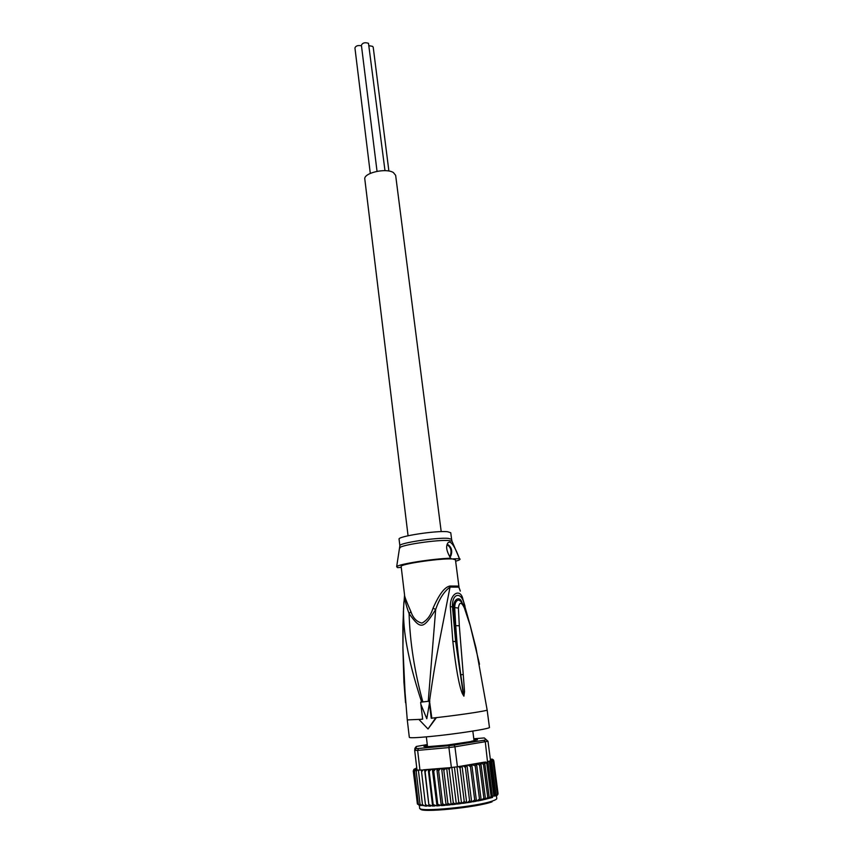 <?xml version="1.0" encoding="UTF-8"?>
<svg xmlns="http://www.w3.org/2000/svg" width="853" height="853" viewBox="0 0 853 853"><rect width="100%" height="100%" fill="white"/><g stroke="black" fill="none" stroke-linecap="round" stroke-linejoin="round"><path stroke-width="1.28" d="M377.037 171.314L361.395 45.198C362.589 42.789 364.956 42.16 368.496 43.322L384.991 170.664M369.285 45.742L372.633 46.371L373.219 47.256L388.893 171.058M370.298 173.383L354.933 47.96C355.765 45.827 357.951 45.102 361.469 45.817M408.065 535.759L364.817 179.194C363.229 172.999 386.057 167.657 393.425 172.573L395.653 175.355L441.204 531.632M441.843 745.671L436.949 746.247M470.632 741.588L472.189 741.044M492.234 760.524L493.77 761.153L492.138 759.447L493.802 760.737L498.045 793.493M497.789 794.601L498.045 793.461L497.118 795.359M496.851 795.54L497.331 794.1L496.169 795.934L495.924 794.815L494.793 796.19L493.834 795.593L492.501 796.958L491.104 796.425L489.323 798.237L487.756 797.288L485.538 799.336L483.864 798.163L481.231 800.285L479.482 799.048L476.475 801.159L471.784 764.501L475.217 765.877L476.518 763.734L479.578 765.088L480.836 763.051L483.47 764.309L484.664 762.539L486.807 763.563L487.585 762.486L485.293 741.886L483.864 740.265L486.114 739.732L487.98 741.236L454.926 746.812L454.169 745.053L483.864 740.265M433.729 771.101L437.749 804.315L437.003 805.925L432.343 769.257L433.729 771.101L435.51 769.139L436.832 768.905L438.634 770.675L440.383 768.681L442.398 768.478L443.816 770.163L446.609 767.935L423.578 769.79M473.948 739.839L477.488 739.743L470.504 741.609L447.111 745.074L427.14 746.695L423.93 746.46L427.396 745.639M495.924 794.815L491.627 762.23L490.528 760.801L487.873 761.537L492.501 796.958M427.268 744.573L416.296 746.471L414.91 748.305L414.697 750.437L416.125 748.518L418.578 748.465L417.629 750.384L448.913 747.569L449.158 745.682L454.169 745.053M414.697 750.437L417.629 750.384L419.953 770.078L417 770.056L414.697 750.437M451.386 767.54L448.913 747.569L454.926 746.812L457.432 766.783L447.526 767.935L449.179 769.577L449.936 767.977M490.55 760.801L487.98 741.236L484.323 737.941L473.81 738.762M416.296 746.471L416.125 748.518M418.578 748.465L449.158 745.682M486.114 739.732L484.323 737.941M474.012 740.34L475.537 740.265M425.956 746.482L427.46 746.13M417.512 804.219L413.247 770.867L414.697 769.129L413.545 771.251L413.694 770.387L415.752 769.417L414.547 771.528L415.166 770.152L416.957 769.641M417.032 770.11L416.435 770.12L416.957 769.662M416.435 770.12L416.232 771.72L417.021 770.056M419.953 770.078L422.278 769.992M421.446 770.28L421.563 771.784L423.099 769.96M424.559 769.715L423.941 769.779M425.125 771.656L429.016 806.192L424.613 769.705L425.125 771.656L426.799 769.779L428.249 769.534L429.198 771.432L430.957 769.502L432.343 769.257M443.816 770.163L447.9 803.483L451.162 804.71L446.631 767.924L447.676 767.849L446.609 767.935M447.676 767.849L448.55 767.817M462.006 765.994L463.243 765.919L465.365 767.455L466.271 765.482L468.254 765.173L470.451 766.666L471.784 764.501M457.432 766.783L461.036 766.165M472.285 764.448L484.365 762.145L462.059 765.983L466.676 802.748L467.327 802.705L469.587 800.754L471.645 801.98L466.975 765.258M484.365 762.145L487.585 762.486M458.914 766.847L460.055 768.201L461.59 766.09M493.429 759.863L491.467 759.127L492.533 759.223M494.793 796.19L490.155 760.919M496.169 795.934L491.52 760.652L493.045 761.654L497.331 794.1M491.627 762.23L491.52 760.663L490.539 760.897M493.045 761.654L492.16 759.938M493.77 761.153L498.045 793.461M481.231 800.285L476.518 763.734M475.217 765.877L479.482 799.048M479.578 765.088L483.864 798.163M485.538 799.336L480.836 763.051M483.47 764.309L487.756 797.288M489.323 798.237L484.664 762.539M486.807 763.563L491.104 796.425M489.313 761.153L493.834 795.593M414.686 768.884L413.726 769.513M426.255 746.46L426.788 746.45M427.47 746.226L426.777 746.375M474.012 740.404L475.249 740.319M472.818 731.085L474.087 740.948L473.532 741.161M414.547 771.528L418.365 804.07L421.062 805.669M416.232 771.72L420.071 804.4L423.205 805.722M418.386 770.088L422.448 804.614L425.146 806.138L425.711 805.339M421.563 771.784L425.466 804.72L428.952 806.128M429.198 771.432L433.175 804.571L432.78 806.117L429.059 804.699M432.62 806.064L428.249 769.534M436.757 805.882L433.175 804.571M436.832 768.905L441.278 805.595L437.749 804.315M441.619 768.457L446.119 805.2L442.686 803.952L441.278 805.595M438.634 770.675L442.686 803.952M446.119 805.2L447.9 803.483M451.791 767.497L456.344 804.134L453.306 802.918L451.162 804.71M449.179 769.577L453.306 802.918M456.963 766.847L461.548 803.473L458.786 802.268L456.344 804.134M454.414 767.178L458.786 802.268M466.676 802.748L464.245 801.543L461.548 803.473M460.055 768.201L464.245 801.543M465.365 767.455L469.587 800.754M471.645 801.98L474.694 799.911L470.451 766.666M476.475 801.159L474.694 799.911M413.545 771.251L417.341 803.643L419.186 805.307M425.807 806.074L426.98 806.106M429.102 806.128L430.744 806.106M433.015 806.042L434.955 805.968M437.365 805.85L439.572 805.712M447.558 531.728C436.235 530.417 397.231 536.43 399.076 539.171L399.865 545.771C398.031 543.169 437.099 537.198 448.422 538.392L451.61 539.331L450.757 532.741L447.558 531.728M447.537 544.939C451.066 547.69 451.909 551.475 450.075 556.273L450.768 556.145C452.591 551.315 451.738 547.53 448.198 544.811L446.833 545.579M449.616 556.561L450.768 556.145M452.207 541.666L459.458 558.651C455.534 548.191 452.261 542.679 449.638 542.113C448.209 542.071 447.271 543.286 446.801 545.771C446.183 548.66 447.462 552.808 450.619 558.225C433.089 558.63 397.914 564.196 396.666 566.701L397.498 567.629L401.262 567.384M459.842 558.832C460.663 559.397 459.255 560.197 455.63 561.231M459.458 558.651L451.706 558.939C439.316 558.257 399.311 564.26 401.155 566.488L404.535 594.84C404.29 595.884 406.401 601.472 410.89 611.612L409.088 613.606C420.668 629.77 423.109 629.599 435.68 609.5C439.178 599.062 443.965 591.587 450.032 587.088L439.785 639.515C436.299 658.004 433.377 673.262 429.528 701.155L422.832 701.912C414.494 671.396 409.92 641.968 409.088 613.606C406.391 606.323 404.855 600.448 404.482 595.98L404.535 594.84M459.053 587.546L455.438 559.728L452.538 558.982M451.706 558.939L450.619 558.225M405.463 701.571L405.175 697.562M402.936 649.581L403.906 681.814L405.538 702.776L402.947 648.376L405.367 699.823M463.254 674.542L459.309 625.75L455.726 625.654C456.835 640.795 457.272 648.877 460.769 674.702L463.254 674.542L464.544 691.655L463.893 696.187L460.769 674.702L463.168 693.212L455.619 641.552L452.453 606.824C451.887 591.619 463.051 591.683 464.48 606.526L466.196 612.518M463.893 696.187L462.337 693.553C459.117 685.897 455.95 668.539 452.836 641.456L455.619 641.552L453.508 607.4C453.391 599.073 459.852 595.415 462.027 602.698M463.861 695.973L463.168 693.212L462.337 693.553M454.436 625.526L455.726 625.654L454.692 607.635L458.392 608.029C459.372 601.76 461.356 601.706 464.352 607.869L470.195 625.526L479.514 664.263M461.249 601.749L459.074 600.075C456.302 600.139 454.841 602.655 454.692 607.635L450.299 606.472C450.267 592.579 460.823 588.378 462.912 599.286L465.002 606.152L464.171 606.792M419.591 719.388L407.276 719.911L409.323 737.365C409.835 738.048 416.584 737.781 429.571 736.576C455.086 734.188 491.093 728.622 489.441 727.385L487.138 709.973C488.236 710.709 461.196 714.825 436.427 717.629L431.223 718.258L436.427 717.629L428.025 728.984L418.962 719.505L422.651 719.1M410.89 611.612C413.055 618.052 416.744 621.88 421.958 623.106C427.118 620.344 430.808 615.365 433.047 608.168C441.886 588.09 447.399 586.747 449.819 586.022L450.032 587.088L458.807 587.131L460.321 591.097L459.277 588.144M407.276 719.911L404.183 681.675M403.405 610.812L402.904 648.472M403.895 601.887L402.851 626.56L402.947 648.376M404.557 595.127L403.512 608.605C403.32 620.643 404.482 633.289 406.988 646.542C409.93 661.928 413.161 675.992 421.638 702.051L420.668 702.19L420.881 704.354L426.788 718.738L429.422 703.405L431.223 718.258M433.047 608.168L435.68 609.5L428.249 701.305M452.836 641.456L450.299 606.472M459.309 625.75L458.392 608.029M470.099 625.036L462.23 597.089M435.798 717.746L428.025 728.984M420.881 704.354L422.651 719.154L418.962 719.505M422.832 701.912L421.638 702.051M429.528 701.155L431.831 718.151M429.869 701.123L429.198 701.23L429.422 703.405M420.668 702.19L429.198 701.23M496.414 795.753L496.777 798.461C496.841 799.122 495.508 799.933 492.767 800.892L492.671 800.914C477.008 806.767 417.714 812.504 419.644 808.068L419.335 805.392M492.053 801.831C476.699 807.588 418.684 813.186 420.561 808.815M432.588 769.278L436.15 768.99M415.464 769.502L416.488 769.673M424.677 769.747L427.556 769.609M428.398 769.566L431.65 769.353M437.162 768.905L440.958 768.553M442.035 768.446L446.012 768.031M462.678 765.93L466.602 765.354M467.647 765.194L471.538 764.576M490.507 760.428L491.797 759.117M416.733 767.785L414.697 769.129M444.882 805.36L441.907 805.595M450.011 804.88L446.876 805.179M455.289 804.304L452.047 804.667M460.599 803.643L457.336 804.059M465.845 802.918L462.635 803.377M470.941 802.14L467.849 802.62M475.921 801.287L472.903 801.82M492.512 797.459L481.817 800.157M480.911 800.349L477.627 800.978M451.61 539.331L451.994 541.207L448.998 540.578C438.25 539.48 401.123 544.886 399.95 547.69L399.865 548.18M449.819 586.022L458.573 586.075M426.351 736.875L427.502 746.514M432.834 769.353L435.51 769.139M426.799 769.779L424.762 769.886M430.957 769.502L428.579 769.662M437.461 768.958L440.383 768.681M442.398 768.478L445.479 768.158M460.193 766.346L461.206 766.207M463.243 765.919L466.271 765.482M468.254 765.173L471.229 764.704M485.698 762.017L477.147 763.702M472.967 764.427L476.198 763.872M491.595 760.652L492.639 760.471M399.865 545.771L396.666 566.701M450.341 557.787L451.344 558.896M487.138 709.973L475.974 647.832L470.216 625.452L464.48 607.613C462.561 603.114 460.769 600.597 459.095 600.075L461.153 601.653"/></g></svg>
